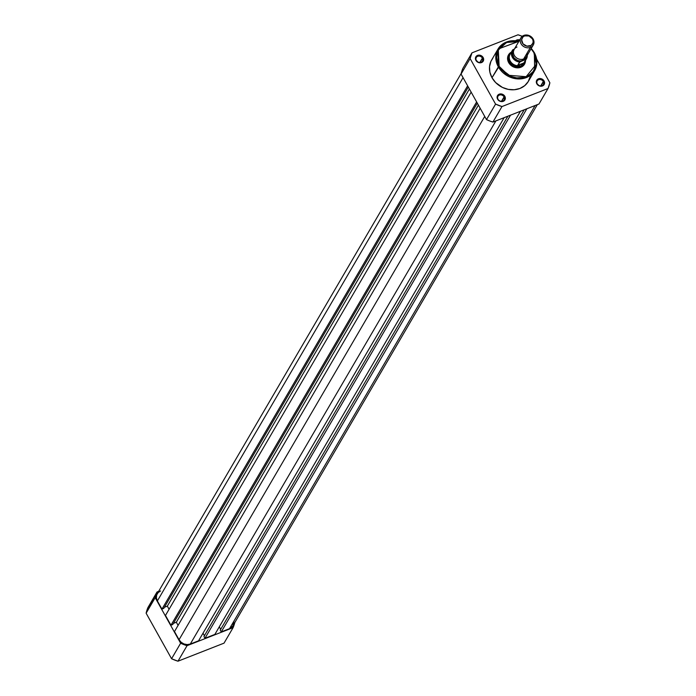 <?xml version="1.0" encoding="UTF-8"?>
<svg xmlns="http://www.w3.org/2000/svg" width="696" height="696" viewBox="0 0 696 696"><rect width="100%" height="100%" fill="white"/><g stroke="black" fill="none" stroke-linecap="round" stroke-linejoin="round"><path stroke-width="1.04" d="M234.787 622.598A42.065 36.331 -149.7 0 1 233.099 627.635L224.034 643.148L177.985 661.2L224.034 643.148L233.099 627.635L187.041 645.688L177.985 661.2L171.573 658.738L146.125 613.202L171.573 658.738L180.629 643.226L155.182 597.69L146.125 613.202L146.917 610.296L157.026 591.992L158.653 591.348L157.026 591.992L155.182 597.69L180.629 643.226L187.041 645.688L233.099 627.635L234.944 621.937M146.125 613.202L155.182 597.69A42.065 36.331 -149.7 0 1 157.026 591.992L147.97 607.495A42.065 36.331 30.3 0 0 146.125 613.202M180.629 643.226L171.573 658.738A42.065 36.331 30.3 0 0 177.985 661.2L187.041 645.688A42.065 36.331 -149.7 0 1 180.629 643.226M504.156 117.659L198.56 640.816L190.286 644.052L495.891 120.904L190.286 644.052L187.215 644.592L183.996 643.965L181.125 642.251L179.046 639.728A8.552 7.386 30.3 0 0 190.286 644.052L198.56 640.816L504.156 117.659M484.729 116.432L179.046 639.728L174.478 631.559L480.162 108.254L174.478 631.559L179.046 639.728L484.729 116.432M178.089 625.382L176.332 622.241L478.413 105.122L176.332 622.241L173.417 623.39L176.332 622.241L178.089 625.382M477.308 103.156L172.756 624.521L477.308 103.156M476.63 101.929L170.946 625.234L172.756 624.521L170.946 625.234L165.474 615.447L471.157 92.142L165.474 615.447L170.946 625.234L476.63 101.929M469.408 89.01L167.336 606.138L169.084 609.27L167.336 606.138L469.408 89.01M164.413 607.277L167.336 606.138L164.413 607.277M468.304 87.043L163.751 608.408L468.304 87.043M461.213 73.402L157.226 593.792A8.552 7.386 30.3 0 0 157.366 600.944L161.942 609.122L467.625 85.817L161.942 609.122L163.751 608.408L161.942 609.122L157.366 600.944L463.058 77.647L157.366 600.944L156.391 597.995L156.661 595.054L158.14 592.583L160.611 590.947M233.734 621.632L232.864 625.895L229.515 628.679L535.111 105.522L229.515 628.679A8.552 7.386 30.3 0 0 232.899 625.826L537.347 104.652M229.515 628.679L221.25 631.916L526.846 108.767L221.25 631.916L220.249 630.124L524.192 109.803L220.249 630.124L221.25 631.916L229.515 628.679M220.702 629.358L219.292 626.826L220.702 629.358M520.451 111.273L214.855 634.421L204.955 638.302L510.551 115.153L204.955 638.302L203.954 636.518L507.897 116.197L203.954 636.518L204.955 638.302L214.855 634.421L520.451 111.273M204.406 635.744L202.997 633.221L204.406 635.744M519.173 40.838A3.567 3.08 30.3 0 0 517.085 40.864A3.567 3.08 -149.7 0 1 519.173 40.838M515.675 40.699A4.28 3.697 -149.7 0 1 519.677 39.977M504.061 96.883A3.567 3.08 30.3 0 0 499.371 95.091A3.567 3.08 30.3 0 0 498.023 99.25L497.605 99.18A4.28 3.697 -149.7 0 1 499.223 94.177A4.28 3.697 -149.7 0 1 504.844 96.344L501.494 101.277L504.061 96.883A3.567 3.08 -149.7 0 1 504.122 99.867A3.567 3.08 -149.7 0 1 501.103 101.259A3.567 3.08 -149.7 0 1 498.023 99.25A3.567 3.08 -149.7 0 1 497.962 96.274A3.567 3.08 -149.7 0 1 500.972 94.882A3.567 3.08 -149.7 0 1 504.061 96.883L504.844 96.344L505.331 97.823L504.461 100.528L502.477 101.546L500.076 101.294L498.058 99.85L497.109 97.701L497.544 95.569L498.553 94.526L499.963 93.969L502.364 94.221L504.844 96.344A4.28 3.697 -149.7 0 1 503.225 101.338A4.28 3.697 -149.7 0 1 497.605 99.18L498.023 99.25A3.567 3.08 30.3 0 0 502.712 101.05A3.567 3.08 30.3 0 0 504.061 96.883M543.289 81.51A3.567 3.08 30.3 0 0 538.6 79.709A3.567 3.08 30.3 0 0 537.251 83.877L536.825 83.798A4.28 3.697 -149.7 0 1 538.452 78.805A4.28 3.697 -149.7 0 1 544.072 80.962L540.722 85.904L543.289 81.51A3.567 3.08 -149.7 0 1 543.35 84.494A3.567 3.08 -149.7 0 1 540.331 85.886A3.567 3.08 -149.7 0 1 537.251 83.877A3.567 3.08 -149.7 0 1 537.19 80.893A3.567 3.08 -149.7 0 1 540.2 79.501A3.567 3.08 -149.7 0 1 543.289 81.51L544.072 80.962L544.559 82.441L543.68 85.147L541.706 86.173L539.304 85.921L536.503 83.076L536.477 80.858L537.782 79.144L540.801 78.613L544.072 80.962A4.28 3.697 -149.7 0 1 542.454 85.965A4.28 3.697 -149.7 0 1 536.825 83.798L537.251 83.877A3.567 3.08 30.3 0 0 541.932 85.678A3.567 3.08 30.3 0 0 543.289 81.51M482.38 58.099A3.567 3.08 30.3 0 0 477.7 56.298A3.567 3.08 30.3 0 0 476.351 60.465L475.925 60.395A4.28 3.697 -149.7 0 1 477.543 55.393A4.28 3.697 -149.7 0 1 483.163 57.559L479.814 62.492L482.38 58.099A3.567 3.08 -149.7 0 1 482.441 61.083A3.567 3.08 -149.7 0 1 479.431 62.475A3.567 3.08 -149.7 0 1 476.351 60.465A3.567 3.08 -149.7 0 1 476.29 57.49A3.567 3.08 -149.7 0 1 479.3 56.098A3.567 3.08 -149.7 0 1 482.38 58.099L483.163 57.559L483.659 59.029L482.78 61.735L480.805 62.762L478.404 62.509L475.603 59.665L475.568 57.446L476.873 55.741L478.291 55.184L480.692 55.436L483.163 57.559A4.28 3.697 -149.7 0 1 481.545 62.553A4.28 3.697 -149.7 0 1 475.925 60.395L476.351 60.465A3.567 3.08 30.3 0 0 481.032 62.266A3.567 3.08 30.3 0 0 482.38 58.099M509.246 55.054A8.552 7.386 30.3 0 0 509.098 62.657L508.672 62.588A9.265 8.004 -149.7 0 1 511.325 52.157L509.515 53.522L507.906 56.202L507.61 59.386L509.098 62.657A8.552 7.386 -149.7 0 1 508.95 55.506M530.204 76.508L528.255 81.545L524.732 85.651L519.938 88.462L514.283 89.741L508.271 89.384L502.399 87.409L495.674 82.589L492.011 77.726L498.353 66.868L513.048 78.161L525.602 77.856L534.685 70.54L534.337 52.661L533.902 52.696L536.19 64.371L526.124 76.699L508.376 75.272L499.136 66.329L492.011 77.726A21.245 18.348 30.3 0 0 510.385 89.697A21.245 18.348 30.3 0 0 528.342 81.397L534.685 70.54A21.245 18.348 -149.7 0 1 516.728 78.839A21.245 18.348 -149.7 0 1 498.353 66.868A21.245 18.348 -149.7 0 1 497.997 49.103A21.245 18.348 -149.7 0 1 518.903 41.299L497.997 49.103L498.353 66.868L499.136 66.329L501.346 69.548L505.722 73.619L511.021 76.482L516.797 77.882L524.375 77.282L529.334 75.037L533.188 71.453L536.05 65.146L536.251 59.795L535.442 56.185L533.902 52.696L531.065 48.746L534.319 52.774A21.245 18.348 -149.7 0 1 534.685 70.54C537.756 64.876 537.634 58.916 534.345 52.661L531.257 48.416M470.113 58.56L495.569 104.096L501.973 106.558L548.03 88.505L549.875 82.798L536.651 59.134L549.875 82.798A42.065 36.331 -149.7 0 1 548.03 88.505L501.973 106.558L492.916 122.07L489.671 120.956L486.504 119.608L461.057 74.063L462.901 68.365L471.966 52.852L470.113 58.56L461.057 74.063L486.504 119.608L495.569 104.096L470.113 58.56A42.065 36.331 -149.7 0 1 471.966 52.852L518.015 34.8L471.966 52.852L462.901 68.365A42.065 36.331 30.3 0 0 461.057 74.063L470.113 58.56M522.244 36.305L518.015 34.8A42.065 36.331 -149.7 0 1 522.244 36.305M515.536 40.829L517.519 39.811L519.921 40.063M518.946 41.221L497.997 49.103L491.654 59.96A21.245 18.348 30.3 0 0 492.011 77.726L489.906 72.262L489.523 66.659L490.906 61.405L492.759 58.316M538.974 104.008L492.916 122.07L538.974 104.008L548.03 88.505L538.974 104.008M531.213 48.494A21.245 18.348 -149.7 0 1 534.319 52.774L531.213 48.494M523.723 64.136A8.552 7.386 -149.7 0 1 516.493 67.477A8.552 7.386 -149.7 0 1 509.098 62.657A8.552 7.386 30.3 0 0 516.797 67.503A8.552 7.386 30.3 0 0 523.975 63.658M518.755 41.551L514.3 41.029L508.663 41.743L503.713 43.987L499.858 47.572L497.44 52.174L496.666 57.42L497.597 62.84L499.136 66.329L498.31 50.06L506.54 42.473L518.755 41.551M525.428 59.639L525.132 62.823L523.531 65.502L519.242 67.721L515.771 67.669L512.404 66.381L508.672 62.588A9.265 8.004 -149.7 0 0 518.833 67.782A9.265 8.004 -149.7 0 0 525.48 60.422M492.916 122.07L501.973 106.558A42.065 36.331 -149.7 0 1 495.569 104.096L486.504 119.608A42.065 36.331 30.3 0 0 492.916 122.07M516.989 47.032A7.125 6.16 30.3 0 0 514.292 55.367A7.125 6.16 30.3 0 0 523.662 58.96A7.125 6.16 30.3 0 0 527.159 52.974M520.947 37.81L514.17 49.399A7.125 6.16 30.3 0 0 515.545 57.02A7.125 6.16 30.3 0 0 523.662 58.96L530.43 47.372A7.125 6.16 -149.7 0 1 522.313 45.423A7.125 6.16 -149.7 0 1 520.947 37.81A7.125 6.16 -149.7 0 1 523.766 35.435A7.125 6.16 30.3 0 0 521.06 43.77A7.125 6.16 30.3 0 0 530.43 47.372L530.187 45.901A5.968 5.159 -149.7 0 1 522.339 42.882A5.968 5.159 -149.7 0 1 524.601 35.905L528.995 35.966L532.449 38.915L533.136 40.977L532.945 43.03L531.118 45.414L526.907 46.153L522.983 43.822L521.635 39.768L522.879 37.036L524.601 35.905L523.766 35.435L524.601 35.905A5.968 5.159 -149.7 0 1 532.449 38.915A5.968 5.159 -149.7 0 1 530.187 45.901L530.43 47.372L523.662 58.96A7.125 6.16 30.3 0 0 526.481 56.593L533.258 44.996A7.125 6.16 -149.7 0 1 530.43 47.372A7.125 6.16 30.3 0 0 533.136 39.037A7.125 6.16 30.3 0 0 523.766 35.435A7.125 6.16 -149.7 0 1 531.883 37.384A7.125 6.16 -149.7 0 1 533.258 44.996M514.031 49.938L512.795 52L512.569 54.453L514.153 58.029L517.511 60.439L520.19 60.97L522.757 60.517A1.914 0.8 68.6 0 1 522.513 59.291A1.914 0.8 -111.4 0 0 522.757 60.517A7.125 6.16 -149.7 0 1 514.422 58.342A7.125 6.16 -149.7 0 1 513.561 50.495M527.055 54.975L526.559 57.942L525.463 59.595L525.958 59.499L522.94 64.397L520.886 66.05A8.552 7.386 30.3 0 0 525.028 61.204A8.552 7.386 -149.7 0 1 524.271 63.206A8.552 7.386 -149.7 0 1 520.886 66.05L520.338 66.981L520.886 66.05L519.373 66.259L517.554 65.424L520.182 61.674L514.918 59.734L512.256 56.185L511.786 53.096L512.761 50.277L514.335 49.12L513.378 49.494A7.917 6.838 -149.7 0 0 512.717 57.176A7.917 6.838 -149.7 0 0 520.182 61.674L525.463 59.595L519.547 62.014A8.195 7.082 -149.7 0 1 512.265 50.538A8.195 7.082 -149.7 0 1 512.743 49.842L513.039 49.642M522.757 60.517L524.81 59.151L526.045 57.098M525.958 59.499A8.195 7.082 30.3 0 0 526.507 58.673A8.195 7.082 30.3 0 0 527.263 55.245A8.195 7.082 -149.7 0 1 526.428 58.803A8.195 7.082 -149.7 0 1 525.958 59.499L523.957 62.91L517.554 65.424L523.957 62.91L517.598 65.624L523.514 63.527A8.195 7.082 30.3 0 0 524.279 62.483A8.195 7.082 30.3 0 0 524.654 61.735A8.195 7.082 -149.7 0 1 523.514 63.527L520.886 66.05L517.902 65.728A8.195 7.082 -149.7 0 1 510.316 61.17A8.195 7.082 -149.7 0 1 510.751 53.322M510.873 52.931A8.552 7.386 30.3 0 0 510.342 62.797A8.552 7.386 30.3 0 0 520.886 66.05A8.552 7.386 -149.7 0 1 511.142 63.719A8.552 7.386 -149.7 0 1 509.498 54.575A8.552 7.386 -149.7 0 1 510.873 52.931M517.598 65.624L519.547 62.014A8.195 7.082 30.3 0 1 512.186 50.678A8.195 7.082 30.3 0 1 512.743 49.842L510.116 54.218A8.195 7.082 30.3 0 0 510.638 61.683A8.195 7.082 30.3 0 0 517.902 65.728L517.598 65.624M527.072 55.584A7.917 6.838 -149.7 0 1 525.463 59.595L525.776 59.491M524.279 62.483L526.428 58.803L527.281 55.228"/></g></svg>
